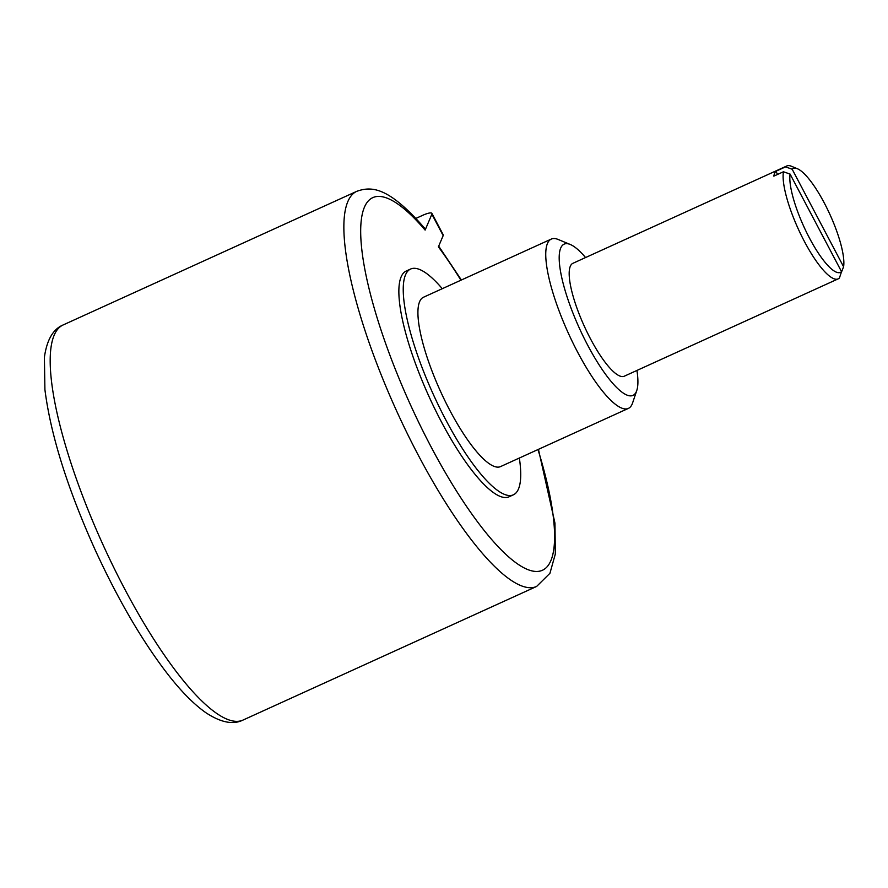 <?xml version="1.0" encoding="UTF-8"?>
<svg xmlns="http://www.w3.org/2000/svg" width="888" height="888" viewBox="0 0 888 888"><rect width="100%" height="100%" fill="white"/><g stroke="black" fill="none" stroke-linecap="round" stroke-linejoin="round"><path stroke-width="1.33" d="M460.916 280.208A204.662 51.593 65.5 0 0 438.395 246.853L443.168 235.62L431.879 214.197L425.119 230.092A204.662 51.593 65.5 0 0 369.364 289.932A204.662 51.593 65.5 0 0 504.884 553.457A204.662 51.593 65.5 0 0 537.984 449.561M442.28 288.689A124.043 31.269 65.5 0 0 410.611 269.031L406.249 271.018A124.043 31.269 65.5 0 0 401.154 276.823A124.043 31.269 65.5 0 0 435.164 409.568A124.043 31.269 65.5 0 0 509.002 496.814L513.375 494.827A124.043 31.269 65.5 0 0 518.459 489.022A124.043 31.269 65.5 0 0 519.347 458.03M410.611 269.031A124.043 31.269 65.5 0 0 405.527 274.836A124.043 31.269 65.5 0 0 439.538 407.581A124.043 31.269 65.5 0 0 513.375 494.827M585.558 257.553A83.106 20.946 65.5 0 0 570.285 244.489L558.175 239.471A93.029 23.454 65.5 0 0 551.282 239.083L423.454 297.258A93.029 23.454 65.5 0 0 419.647 301.609A93.029 23.454 65.5 0 0 445.143 401.165A93.029 23.454 65.5 0 0 500.521 466.6L628.349 408.425A93.029 23.454 65.5 0 0 632.167 404.073A93.029 23.454 65.5 0 0 632.578 402.974L636.763 390.554A83.106 20.946 65.5 0 0 636.94 370.451M551.282 239.083A93.029 23.454 65.5 0 0 547.474 243.434A93.029 23.454 65.5 0 0 572.971 342.99A93.029 23.454 65.5 0 0 628.349 408.425M570.285 244.489A83.106 20.946 65.5 0 0 560.728 248.03A83.106 20.946 65.5 0 0 587.723 345.254A83.106 20.946 65.5 0 0 636.385 391.53A83.106 20.946 65.5 0 0 636.763 390.554M797.435 168.753A57.054 14.386 65.5 0 0 792.163 169.22L843.6 266.788A57.054 14.386 65.5 0 0 828.704 211.821A57.054 14.386 65.5 0 0 797.435 168.753L791.375 166.245A62.016 15.629 65.5 0 0 786.79 165.978L572.871 263.325A62.016 15.629 65.5 0 0 570.329 266.233A62.016 15.629 65.5 0 0 587.323 332.6A62.016 15.629 65.5 0 0 624.242 376.223L838.161 278.876A62.016 15.629 65.5 0 0 839.438 277.966L841.535 271.661L790.087 174.092A57.054 14.386 65.5 0 0 809.401 237.929A57.054 14.386 65.5 0 0 841.535 271.661M777.566 174.425L775.901 171.262A62.016 15.629 65.5 0 0 774.625 173.26A62.016 15.629 65.5 0 0 773.825 176.135L783.438 171.761A62.016 15.629 65.5 0 0 803.007 238.772A62.016 15.629 65.5 0 0 838.161 278.876M775.901 171.262L785.514 166.889A62.016 15.629 65.5 0 1 786.79 165.978M840.969 273.349L843.6 266.788M783.438 171.761L790.087 174.092M792.163 169.22L785.514 166.889M63.115 324.964C53.08 329.137 46.842 339.915 44.4 357.298L44.911 389.588C50.66 434.898 67.433 488.389 95.249 550.072C117.305 598.035 140.681 638.372 165.368 671.073C179.665 689.887 193.151 703.751 205.838 712.687C220.746 722.51 233.111 724.985 242.935 720.101A217.072 54.712 -114.5 0 1 113.72 567.421A217.072 54.712 -114.5 0 1 54.212 335.12A217.072 54.712 -114.5 0 1 63.115 324.964L356.787 191.32C371.772 185.992 388.722 186.824 425.097 228.749L425.119 230.092M431.879 214.197A12.399 2.697 -27.8 0 0 431.923 213.386L443.223 234.809A12.399 2.697 152.2 0 1 443.168 235.62M431.923 213.386A12.399 2.697 -27.8 0 0 422.566 215.373L415.939 218.393M356.787 191.32A217.072 54.712 65.5 0 0 347.885 201.476A217.072 54.712 65.5 0 0 407.392 433.777A217.072 54.712 65.5 0 0 536.607 586.457L549.927 573.304L555.333 554.012L554.956 523.132L538.439 449.35M438.694 246.143L461.372 279.998M242.935 720.101L536.607 586.457"/></g></svg>
